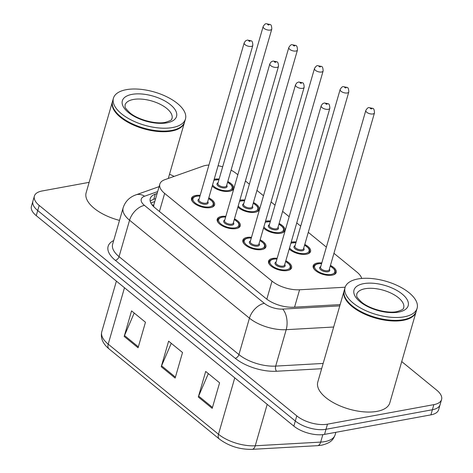 <?xml version="1.0" encoding="UTF-8"?>
<svg xmlns="http://www.w3.org/2000/svg" width="473" height="473" viewBox="0 0 473 473"><rect width="100%" height="100%" fill="white"/><g stroke="black" fill="none" stroke-linecap="round" stroke-linejoin="round"><path stroke-width="0.71" d="M260.15 239.811A11.996 5.54 -163.9 0 1 265.927 246.823A11.996 5.54 -163.9 0 1 261.817 249.555A11.996 5.54 -163.9 0 1 248.768 247.237A11.996 5.54 -163.9 0 1 242.874 240.166A11.996 5.54 -163.9 0 1 246.989 237.44A11.996 5.54 -163.9 0 1 251.506 237.316M234.478 218.839A11.996 5.54 -163.9 0 1 240.26 225.852A11.996 5.54 -163.9 0 1 236.145 228.583A11.996 5.54 -163.9 0 1 223.096 226.265A11.996 5.54 -163.9 0 1 217.208 219.2A11.996 5.54 -163.9 0 1 221.323 216.468A11.996 5.54 -163.9 0 1 225.834 216.344M208.812 197.868A11.996 5.54 -163.9 0 1 214.594 204.88A11.996 5.54 -163.9 0 1 210.479 207.612A11.996 5.54 -163.9 0 1 197.43 205.294A11.996 5.54 -163.9 0 1 191.541 198.228A11.996 5.54 -163.9 0 1 195.656 195.497A11.996 5.54 -163.9 0 1 200.168 195.373M285.816 260.783A11.996 5.54 -163.9 0 1 291.593 267.795A11.996 5.54 -163.9 0 1 287.483 270.526A11.996 5.54 -163.9 0 1 274.435 268.209A11.996 5.54 -163.9 0 1 268.546 261.137A11.996 5.54 -163.9 0 1 272.655 258.412A11.996 5.54 -163.9 0 1 277.172 258.288M304.783 244.458A11.996 5.54 -163.9 0 1 310.56 251.47A11.996 5.54 -163.9 0 1 306.451 254.202A11.996 5.54 -163.9 0 1 289.21 249.011M291.185 242.176A11.996 5.54 -163.9 0 1 291.622 242.087A11.996 5.54 -163.9 0 1 296.139 241.963M279.117 223.487A11.996 5.54 -163.9 0 1 284.894 230.499A11.996 5.54 -163.9 0 1 280.779 233.23A11.996 5.54 -163.9 0 1 263.544 228.039M265.519 221.204A11.996 5.54 -163.9 0 1 265.956 221.116A11.996 5.54 -163.9 0 1 270.473 220.992M253.445 202.515A11.996 5.54 -163.9 0 1 259.228 209.527A11.996 5.54 -163.9 0 1 255.113 212.259A11.996 5.54 -163.9 0 1 237.878 207.068M239.852 200.233A11.996 5.54 -163.9 0 1 240.29 200.144A11.996 5.54 -163.9 0 1 244.801 200.02M227.779 181.543A11.996 5.54 -163.9 0 1 233.561 188.556A11.996 5.54 -163.9 0 1 229.446 191.287A11.996 5.54 -163.9 0 1 212.211 186.096M214.186 179.261A11.996 5.54 -163.9 0 1 214.624 179.172A11.996 5.54 -163.9 0 1 219.135 179.048M330.45 265.43A11.996 5.54 -163.9 0 1 336.226 272.442A11.996 5.54 -163.9 0 1 332.117 275.174A11.996 5.54 -163.9 0 1 319.068 272.856A11.996 5.54 -163.9 0 1 313.179 265.791A11.996 5.54 -163.9 0 1 317.288 263.059A11.996 5.54 -163.9 0 1 321.806 262.935M208.924 165.047A22.491 10.388 16.1 0 0 203.094 166.118L164.841 179.681A22.491 10.388 16.1 0 0 159.833 184.092L153.766 205.099L153.719 206.707M361.715 278.449A22.491 10.388 16.1 0 0 356.938 272.087L333.95 253.309M159.833 184.092A22.491 10.388 16.1 0 0 164.645 193.41L272.022 281.139A22.491 10.388 16.1 0 0 299.586 289.778L345.16 287.217M237.836 174.774L236.494 173.68A22.491 10.388 16.1 0 0 231.066 170.156M222.671 166.809A22.491 10.388 16.1 0 0 218.094 165.721M326.37 247.113L308.284 232.338M300.704 226.141L296.748 222.907M289.169 216.717L282.612 211.366M275.038 205.17L271.076 201.941M263.502 195.745L256.945 190.394M249.372 184.198L245.41 180.97M401.731 361.579L436.756 390.195A22.491 10.388 -163.9 0 1 441.575 399.519A22.491 10.388 -163.9 0 1 433.859 404.64L327.487 424.169A22.491 10.388 -163.9 0 1 296.79 415.891L39.194 205.418L37.716 210.532A22.491 10.388 -163.9 0 1 32.903 201.214A22.491 10.388 -163.9 0 0 37.716 210.532L295.318 421.005L37.716 210.532L36.244 215.647A22.491 10.388 -163.9 0 1 31.425 206.323L34.375 196.1A22.491 10.388 -163.9 0 1 42.091 190.98L89.143 182.341M327.487 424.169L326.009 429.277A22.491 10.388 -163.9 0 1 295.318 421.005A22.491 10.388 -163.9 0 0 326.009 429.277L432.387 409.748L326.009 429.277L324.537 434.391A22.491 10.388 -163.9 0 1 293.839 426.114L36.244 215.647M441.575 399.519L440.097 404.628A22.491 10.388 -163.9 0 1 432.387 409.748A22.491 10.388 -163.9 0 0 440.097 404.628L438.625 409.742A22.491 10.388 -163.9 0 1 430.909 414.862L324.537 434.391M198.311 397.007L205.69 371.447L219.59 382.805L212.211 408.359L198.311 397.007A5.995 3.613 129.3 0 1 198.636 396.102L212.483 407.419M124.186 336.439L131.559 310.879L145.459 322.237L138.081 347.791L124.186 336.439A5.995 3.613 129.3 0 1 124.505 335.534L138.353 346.851M161.246 366.723L168.625 341.163L182.525 352.521L175.146 378.075L161.246 366.723A5.995 3.613 129.3 0 1 161.571 365.818L175.418 377.135M171.267 343.321L161.571 365.818M134.202 313.037L124.505 335.534M208.333 373.605L198.636 396.102M169.505 174.277A22.491 10.388 -163.9 0 1 174.099 176.394M39.194 205.418A22.491 10.388 -163.9 0 1 34.375 196.1M157.119 193.492L155.25 194.155A22.491 10.388 16.1 0 0 150.243 198.565A22.491 10.388 16.1 0 0 155.055 207.889L266.039 298.564A22.491 10.388 16.1 0 0 293.609 307.202L340.14 304.588M150.225 201.332A22.491 10.388 -163.9 0 1 153.772 199.269L155.641 198.601M416.187 311.471A37.485 17.312 -163.9 0 1 416.098 311.79A37.485 17.312 -163.9 0 1 403.25 320.322A37.485 17.312 -163.9 0 1 362.472 313.085A37.485 17.312 -163.9 0 1 344.066 291.001A37.485 17.312 -163.9 0 1 344.167 290.682M416.098 311.79L389.817 402.842A37.485 17.312 -163.9 0 1 376.969 411.374A37.485 17.312 -163.9 0 1 336.191 404.137A37.485 17.312 -163.9 0 1 317.785 382.048L344.066 291.001M408.329 318.364A37.113 17.134 -163.9 0 1 408.146 318.435A37.113 17.134 -163.9 0 1 403.108 319.813A37.113 17.134 -163.9 0 1 347.259 300.858A37.113 17.134 -163.9 0 1 347.135 300.698M417.115 308.278L416.281 311.151A37.485 17.312 -163.9 0 1 408.518 318.288A37.485 17.312 -163.9 0 1 403.434 319.683A37.485 17.312 -163.9 0 1 347.016 300.538A37.485 17.312 -163.9 0 1 344.249 290.363L345.077 287.483A37.485 17.312 -163.9 0 1 357.931 278.952A37.485 17.312 -163.9 0 1 398.709 286.189A37.485 17.312 -163.9 0 1 417.115 308.278A37.485 17.312 -163.9 0 1 404.261 316.809A37.485 17.312 -163.9 0 1 363.483 309.573A37.485 17.312 -163.9 0 1 345.077 287.483M184.529 122.194A37.485 17.312 -163.9 0 1 184.446 122.519A37.485 17.312 -163.9 0 1 171.593 131.051A37.485 17.312 -163.9 0 1 130.82 123.814A37.485 17.312 -163.9 0 1 112.414 101.725A37.485 17.312 -163.9 0 1 112.509 101.411M176.677 129.088A37.113 17.134 -163.9 0 1 176.494 129.159A37.113 17.134 -163.9 0 1 171.457 130.542A37.113 17.134 -163.9 0 1 115.601 111.587A37.113 17.134 -163.9 0 1 115.483 111.427M185.463 119.001L184.63 121.88A37.485 17.312 -163.9 0 1 176.867 129.017A37.485 17.312 -163.9 0 1 171.782 130.412A37.485 17.312 -163.9 0 1 115.365 111.261A37.485 17.312 -163.9 0 1 112.598 101.086L113.425 98.213A37.485 17.312 -163.9 0 1 126.279 89.681A37.485 17.312 -163.9 0 1 167.052 96.918A37.485 17.312 -163.9 0 1 185.463 119.001A37.485 17.312 -163.9 0 1 172.61 127.533A37.485 17.312 -163.9 0 1 131.831 120.296A37.485 17.312 -163.9 0 1 113.425 98.213M119.509 220.394A37.485 17.312 -163.9 0 1 86.133 192.777L112.414 101.725M151.993 204.791A22.491 16.768 70.5 0 1 153.725 205.282M294.573 307.148L299.586 289.778M266.813 299.173L272.022 281.139M159.436 211.466L164.645 193.41M234.768 377.85L218.485 434.255A7.497 4.517 129.3 0 0 219.342 439.033L109.062 348.926A7.497 4.517 -50.7 0 1 108.205 344.149L218.485 434.255A29.988 13.847 16.1 0 0 255.243 445.773L320.682 442.095A29.988 13.847 16.1 0 0 324.856 441.611A29.988 13.847 16.1 0 0 335.138 434.788L335.848 432.31M335.138 434.788C333.364 439.24 331.626 442.769 321.575 445.199L317.513 445.672A7.497 4.021 86.8 0 0 320.682 442.095L322.834 434.634M109.062 348.926C102.747 343.729 100.323 337.994 101.79 331.721A29.988 13.847 16.1 0 0 108.205 344.149L124.488 287.744M267.198 404.35L255.243 445.773A7.497 4.021 86.8 0 1 252.074 449.35C239.764 449.575 228.855 446.134 219.342 439.033M430.909 414.862L433.859 404.64M293.839 426.114L296.79 415.891M321.634 368.715L276.557 371.246A33.737 15.579 -163.9 0 1 235.211 358.292L115.329 260.345A33.737 15.579 -163.9 0 1 113.691 240.55M333.672 327.014L286.2 329.681L275.688 366.102L323.16 363.435M157.669 191.589L144.578 196.23A14.994 6.924 16.1 0 0 144.448 205.383L264.33 303.329A14.994 6.924 16.1 0 0 282.706 309.088A14.994 8.041 86.8 0 1 286.2 329.681A29.988 13.847 -163.9 0 1 249.442 318.163L238.93 354.584A29.988 13.847 16.1 0 0 275.688 366.102A3.749 2.01 -93.2 0 0 276.557 371.246M264.33 303.329A14.994 9.034 129.3 0 0 249.442 318.163L129.567 220.217L119.054 256.638L238.93 354.584A3.749 2.259 -50.7 0 1 235.211 358.292M144.448 205.383A14.994 9.034 129.3 0 0 129.567 220.217A29.988 13.847 -163.9 0 1 123.146 207.789L112.633 244.21A29.988 13.847 16.1 0 0 119.054 256.638A3.749 2.259 -50.7 0 1 115.329 260.345M282.706 309.088L339.768 305.883M159.094 186.646L135.881 194.876A14.994 11.181 70.5 0 1 144.578 196.23M153.772 199.269L155.25 194.155M314.32 269.374A11.246 5.191 -163.9 0 1 313.711 266.636C313.765 265.448 315.16 264.478 317.897 263.715L321.622 263.562M321.593 263.662A10.495 4.848 16.1 0 0 318.217 263.816A10.495 4.848 16.1 0 0 316.863 270.556A10.495 4.848 16.1 0 0 331.189 274.417A10.495 4.848 16.1 0 0 330.237 266.157M329.374 269.161A5.25 2.424 -163.9 0 1 327.949 271.762A5.25 2.424 -163.9 0 1 321.137 270.101A5.25 2.424 -163.9 0 1 320.729 266.666M365.824 110.428L320.564 267.227A4.499 2.075 16.1 0 0 322.775 269.876A4.499 2.075 16.1 0 0 327.665 270.745A4.499 2.075 16.1 0 0 329.208 269.722L374.468 112.923A4.499 2.075 -163.9 0 1 372.925 113.946A4.499 2.075 -163.9 0 1 368.029 113.082A4.499 2.075 -163.9 0 1 365.824 110.428C367.095 108.329 368.16 107.389 369.005 107.613L372.641 108.358C373.753 108.323 374.356 109.848 374.468 112.923M370.601 108.104A0.751 0.349 16.1 0 0 370.507 108.583A0.751 0.349 16.1 0 0 371.53 108.861A0.751 0.349 16.1 0 0 371.624 108.382A0.751 0.349 16.1 0 0 370.601 108.104M334.973 274.086L335.322 272.874A11.246 5.191 -163.9 0 1 333.353 274.866M285.633 261.409L289.665 264.549L290.641 266.311L290.688 268.226A11.246 5.191 -163.9 0 1 288.719 270.219M276.959 259.015A10.495 4.848 16.1 0 0 273.583 259.169A10.495 4.848 16.1 0 0 272.229 265.909A10.495 4.848 16.1 0 0 286.555 269.764A10.495 4.848 16.1 0 0 285.603 261.51M284.734 264.513A5.25 2.424 -163.9 0 1 283.309 267.115A5.25 2.424 -163.9 0 1 276.504 265.454A5.25 2.424 -163.9 0 1 276.09 262.018M275.93 262.58A4.499 2.075 16.1 0 0 278.142 265.229A4.499 2.075 16.1 0 0 283.031 266.098A4.499 2.075 16.1 0 0 284.575 265.075L329.835 108.276A4.499 2.075 -163.9 0 1 328.292 109.298A4.499 2.075 -163.9 0 1 323.396 108.435A4.499 2.075 -163.9 0 1 321.191 105.781L275.93 262.58M326.896 104.214A0.751 0.349 16.1 0 0 326.991 103.735A0.751 0.349 16.1 0 0 325.968 103.457A0.751 0.349 16.1 0 0 325.873 103.936A0.751 0.349 16.1 0 0 326.896 104.214M269.687 264.726A11.246 5.191 -163.9 0 1 269.078 261.989L268.729 263.201M295.927 242.69A10.495 4.848 16.1 0 0 292.551 242.844A10.495 4.848 16.1 0 0 290.848 243.347M289.553 247.834A10.495 4.848 16.1 0 0 305.523 253.445A10.495 4.848 16.1 0 0 304.571 245.185M303.701 248.189A5.25 2.424 -163.9 0 1 302.277 250.791A5.25 2.424 -163.9 0 1 295.471 249.129A5.25 2.424 -163.9 0 1 295.057 245.694M340.158 89.456L294.898 246.256A4.499 2.075 16.1 0 0 297.109 248.904A4.499 2.075 16.1 0 0 301.999 249.774A4.499 2.075 16.1 0 0 303.542 248.751L348.802 91.951A4.499 2.075 -163.9 0 1 347.259 92.974A4.499 2.075 -163.9 0 1 342.363 92.111A4.499 2.075 -163.9 0 1 340.158 89.456C341.429 87.357 342.487 86.417 343.339 86.642L346.975 87.387C348.081 87.351 348.69 88.877 348.802 91.951M344.935 87.133A0.751 0.349 16.1 0 0 344.841 87.611A0.751 0.349 16.1 0 0 345.864 87.889A0.751 0.349 16.1 0 0 345.958 87.41A0.751 0.349 16.1 0 0 344.935 87.133M309.307 253.114L309.655 251.902A11.246 5.191 -163.9 0 1 307.687 253.895M270.26 221.719A10.495 4.848 16.1 0 0 266.884 221.872A10.495 4.848 16.1 0 0 265.182 222.375M263.887 226.863A10.495 4.848 16.1 0 0 279.856 232.474A10.495 4.848 16.1 0 0 278.904 224.214M278.035 227.217A5.25 2.424 -163.9 0 1 276.61 229.819A5.25 2.424 -163.9 0 1 269.805 228.157A5.25 2.424 -163.9 0 1 269.391 224.722M314.486 68.484L269.232 225.284A4.499 2.075 16.1 0 0 271.437 227.933A4.499 2.075 16.1 0 0 276.333 228.802A4.499 2.075 16.1 0 0 277.876 227.779L323.13 70.98A4.499 2.075 -163.9 0 1 321.593 72.002A4.499 2.075 -163.9 0 1 316.697 71.139A4.499 2.075 -163.9 0 1 314.486 68.484C315.763 66.386 316.821 65.445 317.673 65.67L321.309 66.415C322.415 66.386 323.024 67.905 323.13 70.98M319.269 66.161A0.751 0.349 16.1 0 0 319.174 66.64A0.751 0.349 16.1 0 0 320.197 66.918A0.751 0.349 16.1 0 0 320.292 66.439A0.751 0.349 16.1 0 0 319.269 66.161M283.64 232.142L283.989 230.93A11.246 5.191 -163.9 0 1 282.014 232.923M244.594 200.747A10.495 4.848 16.1 0 0 241.212 200.901A10.495 4.848 16.1 0 0 239.509 201.403M238.215 205.891A10.495 4.848 16.1 0 0 254.19 211.502A10.495 4.848 16.1 0 0 253.238 203.242M252.369 206.246A5.25 2.424 -163.9 0 1 250.944 208.847A5.25 2.424 -163.9 0 1 244.139 207.186A5.25 2.424 -163.9 0 1 243.725 203.751M288.82 47.513L243.565 204.312A4.499 2.075 16.1 0 0 245.771 206.961A4.499 2.075 16.1 0 0 250.666 207.83A4.499 2.075 16.1 0 0 252.21 206.807L297.464 50.008A4.499 2.075 -163.9 0 1 295.921 51.031A4.499 2.075 -163.9 0 1 291.031 50.168A4.499 2.075 -163.9 0 1 288.82 47.513C290.097 45.414 291.155 44.474 292.001 44.699L295.643 45.443C296.748 45.414 297.357 46.933 297.464 50.008M293.603 45.189A0.751 0.349 16.1 0 0 293.508 45.668A0.751 0.349 16.1 0 0 294.531 45.946A0.751 0.349 16.1 0 0 294.626 45.467A0.751 0.349 16.1 0 0 293.603 45.189M257.974 211.171L258.323 209.959A11.246 5.191 -163.9 0 1 256.348 211.951M218.928 179.775A10.495 4.848 16.1 0 0 215.546 179.929A10.495 4.848 16.1 0 0 213.843 180.432M212.548 184.919A10.495 4.848 16.1 0 0 228.518 190.53A10.495 4.848 16.1 0 0 227.572 182.271M226.703 185.274A5.25 2.424 -163.9 0 1 225.278 187.876A5.25 2.424 -163.9 0 1 218.467 186.214A5.25 2.424 -163.9 0 1 218.059 182.779M263.154 26.541L217.899 183.341A4.499 2.075 16.1 0 0 220.105 185.99A4.499 2.075 16.1 0 0 225 186.859A4.499 2.075 16.1 0 0 226.543 185.836L271.798 29.036A4.499 2.075 -163.9 0 1 270.254 30.065A4.499 2.075 -163.9 0 1 265.365 29.196A4.499 2.075 -163.9 0 1 263.154 26.541C264.431 24.442 265.489 23.502 266.334 23.727L269.977 24.472C271.082 24.442 271.691 25.962 271.798 29.036M267.937 24.218A0.751 0.349 16.1 0 0 267.836 24.697A0.751 0.349 16.1 0 0 268.859 24.974A0.751 0.349 16.1 0 0 268.96 24.495A0.751 0.349 16.1 0 0 267.937 24.218M232.302 190.199L232.657 188.987A11.246 5.191 -163.9 0 1 230.682 190.98M259.967 240.438L263.999 243.577L264.975 245.339L265.022 247.255A11.246 5.191 -163.9 0 1 263.047 249.247M251.293 238.043A10.495 4.848 16.1 0 0 247.917 238.197A10.495 4.848 16.1 0 0 246.563 244.937A10.495 4.848 16.1 0 0 260.889 248.792A10.495 4.848 16.1 0 0 259.937 240.538M259.068 243.542A5.25 2.424 -163.9 0 1 257.643 246.143A5.25 2.424 -163.9 0 1 250.838 244.482A5.25 2.424 -163.9 0 1 250.424 241.047M250.264 241.608A4.499 2.075 16.1 0 0 252.476 244.257A4.499 2.075 16.1 0 0 257.365 245.126A4.499 2.075 16.1 0 0 258.908 244.103L304.163 87.304A4.499 2.075 -163.9 0 1 302.625 88.327A4.499 2.075 -163.9 0 1 297.73 87.464A4.499 2.075 -163.9 0 1 295.519 84.809L250.264 241.608M301.23 83.242A0.751 0.349 16.1 0 0 301.325 82.763A0.751 0.349 16.1 0 0 300.302 82.485A0.751 0.349 16.1 0 0 300.207 82.964A0.751 0.349 16.1 0 0 301.23 83.242M244.021 243.755A11.246 5.191 -163.9 0 1 243.412 241.017L243.063 242.229M234.301 219.466L238.327 222.606L239.303 224.368L239.356 226.283A11.246 5.191 -163.9 0 1 237.381 228.276M225.627 217.072A10.495 4.848 16.1 0 0 222.251 217.225A10.495 4.848 16.1 0 0 220.897 223.966A10.495 4.848 16.1 0 0 235.223 227.826A10.495 4.848 16.1 0 0 234.271 219.567M233.402 222.57A5.25 2.424 -163.9 0 1 231.977 225.172A5.25 2.424 -163.9 0 1 225.172 223.51A5.25 2.424 -163.9 0 1 224.758 220.075M224.598 220.637A4.499 2.075 16.1 0 0 226.804 223.286A4.499 2.075 16.1 0 0 231.699 224.155A4.499 2.075 16.1 0 0 233.242 223.132L278.496 66.332A4.499 2.075 -163.9 0 1 276.953 67.355A4.499 2.075 -163.9 0 1 272.064 66.492A4.499 2.075 -163.9 0 1 269.852 63.837L224.598 220.637M275.564 62.27A0.751 0.349 16.1 0 0 275.658 61.792A0.751 0.349 16.1 0 0 274.636 61.514A0.751 0.349 16.1 0 0 274.541 61.993A0.751 0.349 16.1 0 0 275.564 62.27M218.355 222.783A11.246 5.191 -163.9 0 1 217.746 220.046L217.397 221.258M208.634 198.494L212.661 201.634L213.636 203.396L213.69 205.312A11.246 5.191 -163.9 0 1 211.715 207.304M199.961 196.1A10.495 4.848 16.1 0 0 196.579 196.254A10.495 4.848 16.1 0 0 195.231 202.994A10.495 4.848 16.1 0 0 209.551 206.855A10.495 4.848 16.1 0 0 208.605 198.595M207.736 201.599A5.25 2.424 -163.9 0 1 206.311 204.2A5.25 2.424 -163.9 0 1 199.5 202.539A5.25 2.424 -163.9 0 1 199.092 199.103M198.932 199.665A4.499 2.075 16.1 0 0 201.137 202.314A4.499 2.075 16.1 0 0 206.033 203.183A4.499 2.075 16.1 0 0 207.576 202.16L252.83 45.361A4.499 2.075 -163.9 0 1 251.287 46.384A4.499 2.075 -163.9 0 1 246.398 45.52A4.499 2.075 -163.9 0 1 244.186 42.866L198.932 199.665M249.892 41.299A0.751 0.349 16.1 0 0 249.992 40.82A0.751 0.349 16.1 0 0 248.969 40.542A0.751 0.349 16.1 0 0 248.869 41.021A0.751 0.349 16.1 0 0 249.892 41.299M192.688 201.811A11.246 5.191 -163.9 0 1 192.079 199.074L191.725 200.286M365.067 288.731A24.448 11.287 -163.9 0 1 391.662 293.449A24.448 11.287 -163.9 0 1 403.664 307.858C402.635 308.307 405.828 308.91 396.918 311.624C387.482 313.77 369.218 308.887 361.431 301.987C354.697 295.341 357.292 296.405 356.689 294.295A24.448 11.287 -163.9 0 1 365.067 288.731M363.672 283.646A28.197 13.019 -163.9 0 1 402.151 294.017A28.197 13.019 -163.9 0 1 398.52 312.115A28.197 13.019 -163.9 0 1 360.042 301.744A28.197 13.019 -163.9 0 1 363.672 283.646M133.416 99.46A24.448 11.287 -163.9 0 1 160.004 104.178A24.448 11.287 -163.9 0 1 172.006 118.581C170.984 119.036 174.176 119.639 165.266 122.353C155.83 124.494 137.566 119.616 129.773 112.716C123.039 106.064 125.641 107.129 125.032 105.024A24.448 11.287 -163.9 0 1 133.416 99.46M132.02 94.369A28.197 13.019 -163.9 0 1 170.499 104.74A28.197 13.019 -163.9 0 1 166.868 122.844A28.197 13.019 -163.9 0 1 128.39 112.473A28.197 13.019 -163.9 0 1 132.02 94.369M154.795 201.551L150.834 202.952M317.513 445.672L252.074 449.35M101.79 331.721L116.393 281.133M135.881 194.876C129.484 197.158 125.239 201.463 123.146 207.789M313.711 266.636L313.363 267.848M335.322 272.874L335.274 270.958L334.299 269.196L330.266 266.057M276.989 258.914L273.264 259.068C270.414 259.914 269.019 260.889 269.078 261.989M329.835 108.276C329.722 105.201 329.113 103.676 328.008 103.711L324.372 102.966L322.515 103.8L321.191 105.781M290.688 268.226L290.339 269.439M290.925 243.081L295.956 242.59M309.655 251.902L309.608 249.986L308.633 248.224L304.6 245.085M265.258 222.109L270.29 221.618M283.989 230.93L283.942 229.015L282.966 227.253L278.934 224.113M239.586 201.137L244.624 200.647M258.323 209.959L258.27 208.043L257.294 206.281L253.268 203.142M213.92 180.166L218.958 179.675M232.657 188.987L232.604 187.072L231.628 185.31L227.602 182.17M251.323 237.943L247.598 238.096C244.748 238.942 243.353 239.917 243.412 241.017M304.163 87.304C304.056 84.229 303.447 82.704 302.342 82.74L298.705 81.995L296.849 82.828L295.519 84.809M265.022 247.255L264.673 248.467M225.656 216.971L221.926 217.125C219.082 217.976 217.686 218.946 217.746 220.046M278.496 66.332C278.39 63.258 277.781 61.732 276.675 61.768L273.033 61.023L271.183 61.857L269.852 63.837M239.356 226.283L239.007 227.495M199.99 195.999L196.26 196.153C193.416 197.005 192.02 197.974 192.079 199.074M252.83 45.361C252.724 42.286 252.115 40.761 251.009 40.796L247.367 40.051L245.517 40.885L244.186 42.866M213.69 205.312L213.341 206.524M408.146 318.435L408.518 318.288M347.259 300.858L347.016 300.538M184.446 122.519L168.299 178.451M176.494 129.159L176.867 129.017M115.601 111.587L115.365 111.261"/></g></svg>
